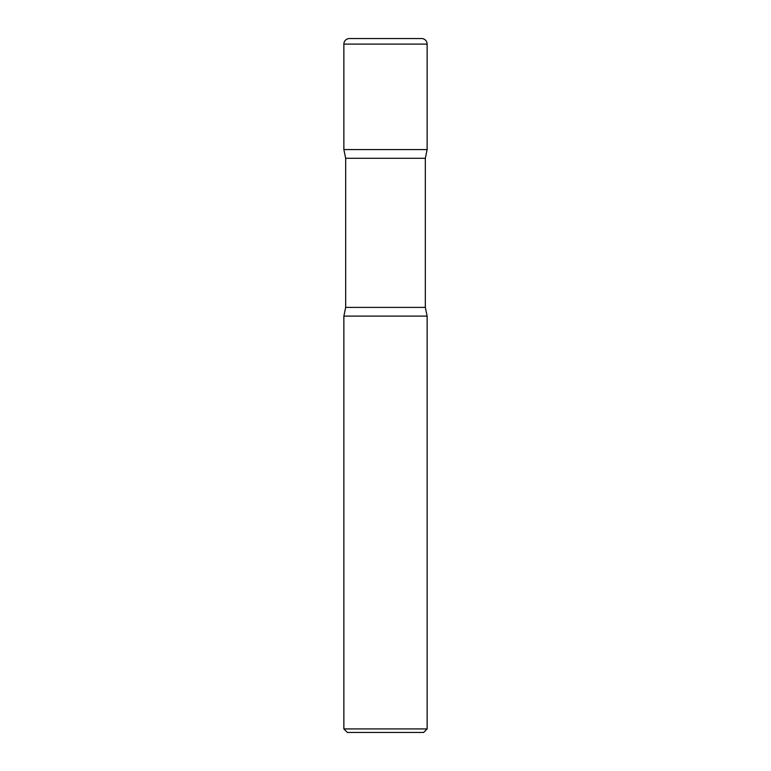 <?xml version="1.0" encoding="UTF-8"?>
<svg xmlns="http://www.w3.org/2000/svg" width="771" height="771" viewBox="0 0 771 771"><rect width="100%" height="100%" fill="white"/><g stroke="black" fill="none" stroke-linecap="round" stroke-linejoin="round"><path stroke-width="1.16" d="M343.866 44.101L343.866 149.574L427.134 149.574L343.866 149.574L345.668 158.286L425.332 158.286L427.134 149.574L427.134 44.101L343.866 44.101A5.551 5.551 0 0 1 349.417 38.55L421.583 38.55A5.551 5.551 0 0 1 427.134 44.101M425.332 307.398L345.668 307.398L343.866 316.11L427.134 316.11L343.866 316.11L343.866 728.923L427.134 728.923L427.134 316.11L425.332 307.398L425.332 158.286M427.134 728.923L423.607 732.45L347.393 732.45L343.866 728.923M345.668 307.398L345.668 158.286"/></g></svg>
